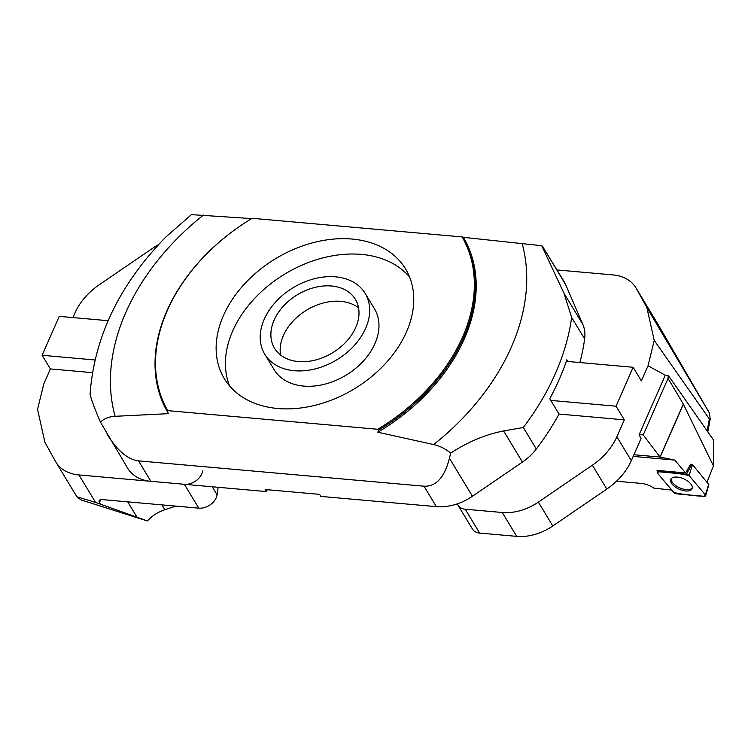 <?xml version="1.0" encoding="UTF-8"?>
<svg xmlns="http://www.w3.org/2000/svg" width="751" height="751" viewBox="0 0 751 751"><rect width="100%" height="100%" fill="white"/><g stroke="black" fill="none" stroke-linecap="round" stroke-linejoin="round"><path stroke-width="1.13" d="M406.488 331.904A105.929 76.067 -31.2 0 0 405.568 268.933A105.929 76.067 -31.2 0 0 275.551 258.701A105.929 76.067 -31.2 0 0 224.314 378.635A105.929 76.067 -31.2 0 0 316.133 405.033A105.929 76.067 -31.2 0 0 406.488 331.904M377.706 429.272A170.918 122.742 -31.2 0 0 462.137 236.931L252.176 218.297A170.918 122.742 -31.2 0 0 167.745 410.647L377.706 429.272L378.476 430.22L377.856 432.219L433.665 444.573C439.748 445.897 445.409 448.741 450.656 453.106C467.864 441.917 485.512 434.519 503.611 430.933L523.306 427.507L536.317 449.004A45.811 32.894 148.8 0 1 522.452 462.072L472.435 496.261A45.811 32.894 148.8 0 1 436.359 506.653L320.837 496.402L319.597 494.355L265.169 489.53L266.408 491.576L150.885 481.325A45.811 32.894 148.8 0 1 127.773 468.408L100.39 422.034C104.38 418.485 109.289 416.57 115.119 416.307L168.543 413.651L167.248 411.482A171.782 123.361 148.8 0 1 252.017 218.372L252.176 218.297M267.225 489.708L266.408 491.576M567.869 361.494L566.836 359.785A257.668 185.037 148.8 0 1 549.751 398.715L559.035 414.054A257.668 185.037 148.8 0 1 536.317 449.004M565.475 284.291L542.485 246.3L564.001 281.437A45.811 32.894 148.8 0 1 565.475 284.291L582.86 324.46A45.811 32.894 148.8 0 1 584.644 338.917A257.668 185.037 148.8 0 1 579.885 362.555M584.644 338.917L571.633 317.42L564.02 293.312L541.706 245.708L463.405 237.335A171.782 123.361 148.8 0 1 377.856 432.219M251.679 218.579L191.43 214.636L165.727 237.091C119.531 284.554 94.316 336.889 90.073 394.087L90.064 394.247C91.303 399.598 94.748 408.863 100.39 422.034M165.727 237.091L165.201 237.616M450.656 453.106L449.436 458.27C444.564 477.401 436.078 486.714 423.977 486.197L138.503 460.87C127.745 459.556 117.212 450.581 106.914 433.937M463.405 237.335L463.245 237.119A171.782 123.361 148.8 0 1 378.476 430.22M542.485 246.3L541.706 245.708M274.115 320.161A47.238 33.926 -31.2 0 0 274.528 348.248A47.238 33.926 -31.2 0 0 315.476 360.02A47.238 33.926 -31.2 0 0 355.767 327.408A47.238 33.926 -31.2 0 0 355.354 299.33A47.238 33.926 -31.2 0 0 314.406 287.549A47.238 33.926 -31.2 0 0 274.115 320.161M365.662 328.281A58.691 42.15 -31.2 0 0 365.155 293.397A58.691 42.15 -31.2 0 0 293.115 287.727A58.691 42.15 -31.2 0 0 264.728 354.172A58.691 42.15 -31.2 0 0 315.598 368.797A58.691 42.15 -31.2 0 0 365.662 328.281M264.728 354.172L274.012 369.511A58.691 42.15 -31.2 0 0 324.883 384.146A58.691 42.15 -31.2 0 0 374.946 343.629A58.691 42.15 -31.2 0 0 374.439 308.736L365.155 293.397M409.577 276.988A105.929 76.067 -31.2 0 0 284.836 274.049A105.929 76.067 -31.2 0 0 229.59 385.92M463.245 237.119L462.137 236.931M167.248 411.482L167.745 410.647M358.556 307.863A47.238 33.926 -31.2 0 0 306.661 310.107A47.238 33.926 -31.2 0 0 280.602 355.045M616.055 406.207L624.306 419.847L616.871 436.782L631.309 460.645L641.11 438.321L639.045 434.913L665.264 375.19L648.029 365.803L641.392 380.917L633.14 367.277L616.055 406.207L550.783 400.414M648.029 365.803L654.224 340.419L646.864 307.553L636.388 288.609A45.811 32.894 -31.2 0 0 635.928 287.811A45.811 32.894 -31.2 0 0 612.825 274.894L556.782 269.928M635.928 287.811L657.932 324.207L709.47 413.106L710.202 419.058L709.348 418.964L654.224 340.419M665.264 375.19L668.183 375.293L668.052 378.382L683.372 404.188L713.45 465.911L713.422 439.879L668.183 375.293M631.309 460.645A57.264 41.117 148.8 0 1 606.808 489.061L592.37 465.198L538.354 502.109L552.792 525.972L606.808 489.061M552.792 525.972A45.811 32.894 148.8 0 1 516.726 536.364L479.645 533.079A14.316 10.279 148.8 0 1 472.426 529.042L457.988 505.179A14.316 10.279 -31.2 0 0 465.207 509.216L479.645 533.079M646.864 307.553L709.47 413.106M516.726 536.364L502.278 512.501L465.207 509.216M624.306 419.847L559.035 414.054M457.35 503.837A14.316 10.279 -31.2 0 0 457.988 505.179M502.278 512.501A45.811 32.894 -31.2 0 0 538.354 502.109M592.37 465.198A57.264 41.117 -31.2 0 0 616.871 436.782M566.31 361.353L633.14 367.277M92.411 372.656L50.383 368.929L43.746 384.043L37.55 409.417L44.91 442.292L55.386 461.227A45.811 32.894 -31.2 0 0 55.846 462.025A45.811 32.894 -31.2 0 0 78.958 474.942L95.584 502.419L147.365 520.95C152.068 515.824 157.907 512.088 164.891 509.722L175.894 506.127M147.365 520.95L80.995 499.922L76.884 496.777L95.584 502.419M72.922 317.579L74.912 313.054A57.264 41.117 -31.2 0 1 99.404 284.648L153.429 247.736A45.811 32.894 -31.2 0 1 158.649 244.526M50.383 368.929L42.131 355.289L59.216 316.359L108.097 320.696M218.175 487.296L217.077 494.806A14.316 10.279 148.8 0 1 198.799 508.155L184.361 484.292L78.958 474.942M184.361 484.292A14.316 10.279 -31.2 0 0 202.629 470.943M198.799 508.155L102.343 499.603A5.726 2.788 23.7 0 0 99.16 500.71A5.726 2.788 23.7 0 0 99.461 502.569L100.305 503.968M94.945 359.973L42.131 355.289M639.195 434.576L643.222 434.932L660.026 457.04A2.291 1.117 -156.3 0 0 660.035 457.059L674.792 460.091L685.607 472.942L690.591 464.212L692.516 464.662L708.709 484.404M657.538 473.177L673.854 492.543A2.272 1.108 -156.3 0 0 676.463 493.829L704.382 496.308A2.272 1.108 -156.3 0 0 705.677 495.801A2.272 1.108 -156.3 0 0 705.358 494.89L689.043 475.524A2.272 1.108 -156.3 0 0 686.433 474.238L658.514 471.759A2.272 1.108 -156.3 0 0 657.285 472.126A2.272 1.108 -156.3 0 0 657.538 473.177M691.849 489.173A11.631 5.661 -156.3 0 0 692.178 488.507A11.631 5.661 -156.3 0 0 684.011 478.978A11.631 5.661 -156.3 0 0 671.056 478.903A11.631 5.661 -156.3 0 0 670.896 479.157A11.631 5.661 -156.3 0 0 678.482 488.901A11.631 5.661 -156.3 0 0 691.849 489.173M713.45 465.911L707.067 481.945M671.769 490.065L653.924 488.141A14.316 6.966 23.7 0 0 641.307 483.419L616.524 481.213M685.607 472.942L657.012 470.398L657.792 471.318M674.792 460.091L633.177 456.401M660.035 457.059L633.9 454.74M643.222 434.932L668.052 378.382M660.026 457.04L683.288 404.038M692.328 487.803A11.518 5.614 23.7 0 1 682.546 488.901A11.518 5.614 23.7 0 1 672.061 481.87A11.518 5.614 23.7 0 1 671.31 478.575M689.052 475.524C678.979 473.402 668.803 472.144 658.524 471.759L657.547 473.177L673.854 492.543C683.926 494.665 694.102 495.923 704.372 496.308L705.349 494.89L689.052 475.524L692.516 464.662M564.02 293.312L582.86 324.46M203.483 215.011A223.169 160.263 -31.2 0 0 115.119 416.307M436.359 506.653L423.977 486.197M138.503 460.87L150.885 481.325M571.633 317.42A257.668 185.037 148.8 0 1 523.306 427.507M433.665 444.573A223.169 160.263 -31.2 0 0 522.029 243.268M449.436 458.27L472.435 496.261M522.452 462.072L503.611 430.933M707.123 430.886L709.348 418.964M657.932 324.207L636.388 288.609M212.214 486.77L217.077 494.806M164.891 509.722L161.963 504.888M137.039 517.261L127.717 501.856M100.737 499.668L99.461 502.569M705.358 494.89L708.822 484.038M659.153 470.595L658.514 471.759M686.433 474.238L691.821 464.325M660.157 457.087L683.372 404.188M710.202 419.058L707.808 431.872M55.846 462.025L76.884 496.777M658.289 470.511L657.285 472.126M708.906 484.273L705.677 495.801"/></g></svg>
